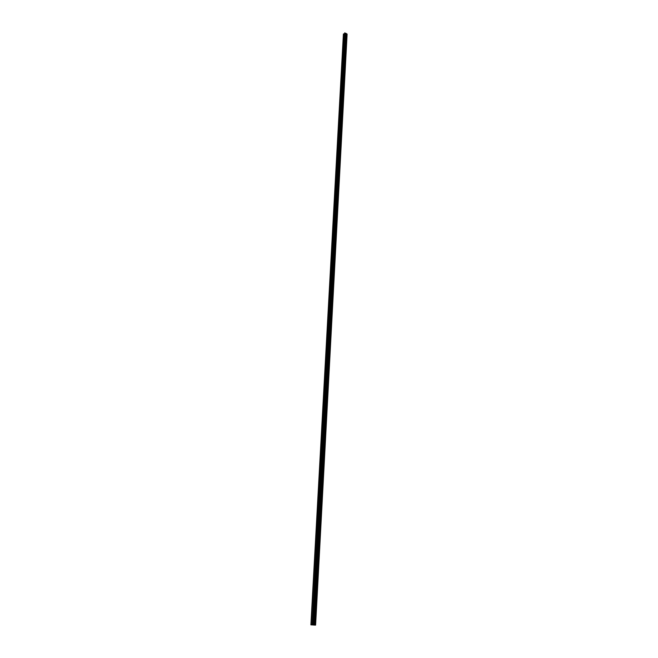 <?xml version="1.0" encoding="UTF-8"?>
<svg xmlns="http://www.w3.org/2000/svg" width="658" height="658" viewBox="0 0 658 658"><rect width="100%" height="100%" fill="white"/><g stroke="black" fill="none" stroke-linecap="round" stroke-linejoin="round"><path stroke-width="0.99" d="M315.536 625.084L347.103 34.142L315.593 625.1L310.897 624.845L343.418 33.986L344.537 34.257M315.593 625.1L315.05 625.051L346.692 33.846L347.103 34.142M313.932 625.067L315.05 625.051M313.364 624.927L313.948 624.96M313.389 624.985L310.897 624.845M314.952 625.034L346.692 33.846M346.618 33.772L344.603 32.999L312.336 624.845M312.476 624.845L344.718 32.9M313.438 625.001L345.458 33.18M312.056 624.927L344.315 34.274M311.037 624.845L343.534 33.895M315.437 625.075L346.988 33.986M314.656 625.01L346.396 33.558M313.734 624.935L345.689 33.213M313.142 624.903L345.228 33.147"/></g></svg>
